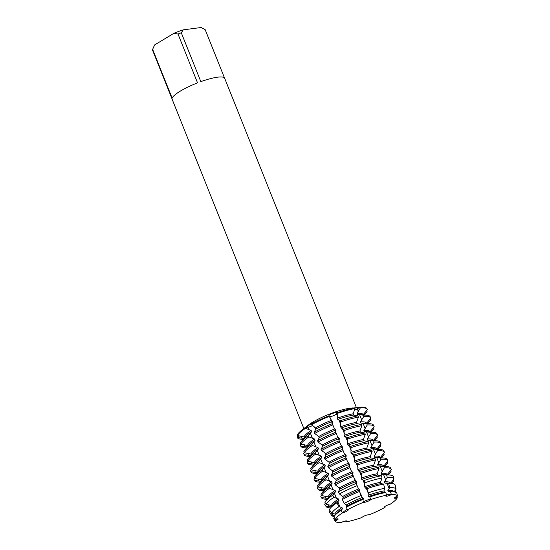 <?xml version="1.0" encoding="UTF-8"?>
<svg xmlns="http://www.w3.org/2000/svg" width="550" height="550" viewBox="0 0 550 550"><rect width="100%" height="100%" fill="white"/><g stroke="black" fill="none" stroke-linecap="round" stroke-linejoin="round"><path stroke-width="0.82" d="M332.887 415.931A3.809 0.777 -21.8 0 1 329.457 416.467L328.955 415.195L331.932 413.49L336.009 412.562L337.019 412.796L336.511 413.834A3.809 0.777 -21.8 0 1 332.887 415.931M351.952 408.183L360.154 407.22L357.252 408.829A3.809 0.777 -21.8 0 1 354.351 410.08A3.809 0.777 158.2 0 0 357.252 408.829L360.154 407.22L360.401 407.839L357.019 413.297L357.514 414.549L363.33 415.161L363.825 416.412L360.442 421.864M341.096 510.393A34.052 6.964 158.2 0 0 334.881 515.467A34.052 6.964 158.2 0 0 333.891 516.911L335.363 519.296A33.557 6.861 158.2 0 1 337.597 516.574L337.597 516.574A33.557 6.861 158.2 0 1 342.471 512.868A33.557 6.861 158.2 0 0 337.597 516.574A33.557 6.861 158.2 0 0 335.363 519.296A3.809 0.777 -21.8 0 1 338.154 518.987A3.809 0.777 -21.8 0 1 335.149 521.022A33.557 6.861 158.2 0 0 341.296 522.5A3.809 0.777 -21.8 0 1 346.761 521.056A3.809 0.777 -21.8 0 1 346.081 521.874A33.557 6.861 158.2 0 0 361.886 517.536A3.809 0.777 -21.8 0 1 365.461 515.515A3.809 0.777 -21.8 0 1 368.864 514.931A33.557 6.861 158.2 0 0 385.062 507.313L384.546 506.914L385.062 507.313A3.809 0.777 -21.8 0 1 384.505 507.141A3.809 0.777 -21.8 0 1 386.313 505.649A3.809 0.777 -21.8 0 1 390.149 504.247A33.557 6.861 158.2 0 0 397.258 497.819L395.01 497.406L397.258 497.819A3.809 0.777 -21.8 0 1 394.46 498.135A3.809 0.777 -21.8 0 1 397.471 496.093A33.557 6.861 158.2 0 0 392.631 494.56A33.557 6.861 158.2 0 0 391.325 494.615A3.809 0.777 -21.8 0 1 385.853 496.066A3.809 0.777 -21.8 0 1 386.533 495.241A33.557 6.861 158.2 0 0 370.734 499.579A3.809 0.777 -21.8 0 1 367.159 501.607A3.809 0.777 -21.8 0 1 363.756 502.191A33.557 6.861 158.2 0 0 347.552 509.802A3.809 0.777 -21.8 0 1 348.109 509.981A3.809 0.777 -21.8 0 1 346.301 511.466A3.809 0.777 -21.8 0 1 342.471 512.868L341.096 510.393L342.471 508.798L341.969 507.554L339.013 506.612L336.916 502.81L339.048 500.232L338.546 498.981L333.884 497.317L332.736 495.227L335.617 491.666L335.122 490.414L329.484 488.324L328.989 487.08L332.193 483.099L331.691 481.848L326.061 479.758L325.559 478.507L328.762 474.533L328.268 473.282L322.63 471.192L322.135 469.941L325.339 465.96L324.837 464.716L319.206 462.626L318.704 461.374L321.908 457.394L321.413 456.143L315.782 454.059L315.281 452.808L318.484 448.828L317.982 447.576L312.352 445.486L311.85 444.242L315.061 440.261L314.559 439.01L308.928 436.92L308.426 435.669L311.63 431.695L311.128 430.444L305.498 428.354L305.25 427.728L308.007 427.226A3.809 0.777 158.2 0 0 312.359 425.618A3.809 0.777 -21.8 0 1 308.007 427.226L305.25 427.728L313.019 422.407L310.977 424.277L314.215 426.8L315.796 429.186L314.153 432.224L314.655 433.469L318.718 436.501L319.22 437.752L317.577 440.791L318.079 442.035L322.149 445.067L322.644 446.318L321.007 449.357L321.509 450.608L324.493 452.499L326.074 454.884L324.431 457.923L324.933 459.174L329.003 462.206L329.498 463.451L327.862 466.489L328.357 467.741L332.427 470.772L332.929 472.024L331.286 475.062L331.788 476.307L335.851 479.339L336.353 480.59L334.716 483.629L335.211 484.873L339.281 487.905L339.783 489.156L338.367 491.831L339.453 493.962L342.705 496.478L343.207 497.723L342.32 499.551L344.3 503.429L346.136 505.044L346.637 506.289A31.921 6.531 158.2 0 1 362.876 498.658L359.232 490.909L361.364 496.237M386.726 495.248C384.656 494.959 386.272 494.746 391.566 494.615C386.272 494.746 384.656 494.959 386.726 495.248M361.886 517.536A33.557 6.861 158.2 0 1 346.081 521.874L346.424 520.884L346.081 521.874L345.572 520.946M356.386 407.591L224.654 78.244A28.277 5.782 158.2 0 0 217.58 77.186A28.277 5.782 158.2 0 0 200.839 81.634L181.301 32.801L183.239 29.844L201.204 27.5L205.198 29.686L224.517 77.99M353.121 407.901L350.969 408.121A28.277 5.782 158.2 0 0 349.986 408.231A28.277 5.782 158.2 0 0 308.151 425.246L301.84 430.155A37.709 7.714 158.2 0 0 297.268 434.947L297.516 435.572L303.999 436.893L304.411 437.917M367.049 408.877A37.709 7.714 158.2 0 0 360.154 407.22A37.709 7.714 158.2 0 1 367.049 408.877L367.297 409.502L363.179 414.776A31.921 6.531 158.2 0 0 363.144 414.686A31.921 6.531 158.2 0 0 357.019 413.297M366.245 410.816L366.816 410.816L366.025 411.091L366.816 410.816L367.063 411.441L364.148 414.899M342.32 513.013C344.403 510.771 349.436 507.739 347.456 509.919C349.436 507.739 344.403 510.771 342.32 513.013M380.511 482.35A31.921 6.531 158.2 0 0 364.671 486.702L365.166 487.953L366.877 488.723L368.342 492.828L368.094 495.268L368.596 496.519L369.793 496.904L370.734 499.579A33.557 6.861 158.2 0 1 386.533 495.241L385.804 492.504L384.436 492.168L383.941 490.916L384.711 488.331L383.604 484.131L381.013 483.601L380.511 482.35L382.009 478.06L381.404 475.757L377.582 475.035L377.087 473.784L378.998 468.518L378.496 467.266L374.158 466.469L373.656 465.217L375.567 459.951L375.072 458.7L370.734 457.896L370.232 456.651L372.144 451.385L371.642 450.134L367.304 449.329L366.802 448.078L368.713 442.819L368.218 441.567L363.88 440.763L363.378 439.512L365.289 434.246L364.788 433.001L360.449 432.197L359.947 430.946L361.866 425.679L361.364 424.428L357.026 423.631L356.524 422.379L358.435 417.113L357.933 415.862L353.595 415.058L353.1 413.813L355.011 408.547L354.757 407.921L351.945 408.183M363.77 502.246C362.979 501.373 369.889 498.788 370.817 499.613C369.889 498.788 362.979 501.373 363.77 502.246M303.834 438.302A31.921 6.531 158.2 0 0 303.861 438.398L297.282 437.511L297.034 436.886L299.454 435.923L297.034 436.886L298.361 435.724M334.366 519.771L335.149 521.022L336.978 518.877L335.149 521.022A33.557 6.861 158.2 0 0 335.266 521.249A33.557 6.861 158.2 0 0 341.296 522.5M297.268 434.947A37.709 7.714 158.2 0 1 305.25 427.728A37.709 7.714 158.2 0 0 301.84 430.155M315.796 429.186A31.921 6.531 158.2 0 1 332.035 421.547L329.161 415.731A37.709 7.714 158.2 0 0 310.977 424.277A37.709 7.714 158.2 0 1 329.161 415.731L329.457 416.467A3.809 0.777 158.2 0 0 332.887 415.931A3.809 0.777 158.2 0 0 336.511 413.834L337.019 412.796L337.274 413.414L337.253 418.165L337.755 419.409L340.202 420.736L340.697 421.987L340.677 426.731L341.179 427.982L343.626 429.303L344.128 430.554L344.107 435.297L344.609 436.549L347.05 437.869L347.552 439.12L347.531 443.864L348.033 445.115L350.481 446.435L350.982 447.686L350.962 452.43L351.457 453.681L353.904 455.008L354.406 456.252L354.386 461.003L354.888 462.248L357.335 463.574L357.83 464.826L357.816 469.569L358.311 470.821L360.759 472.141L361.261 473.392L361.24 478.136L361.742 479.387L363.969 480.542L364.767 482.797L364.664 486.702M354.757 407.921A37.709 7.714 158.2 0 0 337.019 412.796A37.709 7.714 158.2 0 1 354.757 407.921M172.164 98.154L152.632 49.321L154.749 44.859L173.834 33.358L178.008 34.031L197.539 82.871A28.277 5.782 158.2 0 0 172.164 98.154M183.239 29.844A25.451 5.204 158.2 0 0 173.834 33.358M154.749 44.859A25.451 5.204 158.2 0 0 154.323 45.574L153.216 48.008M181.301 32.801A28.277 5.782 158.2 0 0 178.008 34.031M152.632 49.321A28.277 5.782 158.2 0 0 152.529 50.139L172.067 98.973A28.277 5.782 158.2 0 0 172.136 99.248L303.861 428.581M363.186 500.789L363.756 502.191A33.557 6.861 158.2 0 0 347.552 509.802L346.266 507.279L346.631 506.296M384.849 506.578L385.062 507.313A33.557 6.861 158.2 0 1 368.864 514.931L368.864 514.931M366.575 423.252L366.616 423.369A31.921 6.531 158.2 0 0 366.575 423.252A31.921 6.531 158.2 0 0 360.442 421.871L360.944 423.115L366.754 423.727L367.256 424.978L363.873 430.437L364.368 431.681L370.184 432.293L370.679 433.544L367.297 439.003L367.799 440.254L373.608 440.866L374.11 442.111L370.721 447.569L371.223 448.821L377.039 449.433L377.534 450.677L374.151 456.136L374.653 457.387L380.462 457.999L380.964 459.25L377.575 464.702L378.077 465.953L383.886 466.565L384.388 467.816L381.006 473.275L381.501 474.519L386.698 475.062L387.248 477.379L384.429 481.841L384.931 483.092L388.692 483.464L389.689 487.678L387.86 490.408L388.355 491.659L390.679 491.872L391.325 494.615A33.557 6.861 158.2 0 1 392.631 494.56L392.631 494.56A33.557 6.861 158.2 0 1 397.471 496.093L396.908 493.364A34.052 6.964 158.2 0 0 393.828 491.886A34.052 6.964 158.2 0 0 390.679 491.872M357.94 487.671L355.809 482.343L357.94 487.671L358.951 488.84A31.921 6.531 158.2 0 0 342.705 496.478M354.509 479.105L352.378 473.777L354.509 479.105L355.527 480.274A31.921 6.531 158.2 0 0 339.281 487.905M351.086 470.539L348.954 465.211L351.086 470.539L352.096 471.701A31.921 6.531 158.2 0 0 335.857 479.339M347.655 461.966L345.524 456.644L347.655 461.966L348.673 463.134A31.921 6.531 158.2 0 0 332.427 470.772M344.231 453.399L342.1 448.071L344.231 453.399L345.249 454.568M340.801 444.833L338.669 439.505L340.801 444.833L341.818 446.002A31.921 6.531 158.2 0 0 325.572 453.64M337.377 436.267L335.246 430.939L337.377 436.267L338.394 437.436A31.921 6.531 158.2 0 0 322.149 445.067M333.946 427.701L331.822 422.373L333.946 427.701L334.964 428.862A31.921 6.531 158.2 0 0 318.718 436.501M359.734 491.308L359.858 489.658M343.207 497.723A31.921 6.531 158.2 0 1 359.453 490.091L358.951 488.84M356.311 482.742L356.428 481.085M339.783 489.156A31.921 6.531 158.2 0 1 356.022 481.518L355.527 480.274M352.88 474.169L353.004 472.519M336.353 480.59A31.921 6.531 158.2 0 1 352.598 472.952L352.096 471.701M349.456 465.603L349.573 463.953M332.929 472.024A31.921 6.531 158.2 0 1 349.174 464.386L348.673 463.134M346.032 457.036L346.149 455.386M329.498 463.451A31.921 6.531 158.2 0 1 345.744 455.819L345.242 454.568A31.921 6.531 158.2 0 0 329.003 462.206M342.602 448.47L342.726 446.82M326.074 454.884A31.921 6.531 158.2 0 1 342.32 447.253L341.818 446.002M339.178 439.904L339.295 438.247M322.644 446.318A31.921 6.531 158.2 0 1 338.889 438.68L338.394 437.436M335.748 431.331L335.871 429.681M319.22 437.752A31.921 6.531 158.2 0 1 335.466 430.114L334.964 428.862M332.324 422.764L332.441 421.114M363.165 499.874L363.282 498.224M334.675 515.412A31.921 6.531 158.2 0 0 334.702 515.508L331.43 515.068L329.168 511.445L329.931 510.496M331.244 506.846A31.921 6.531 158.2 0 0 331.279 506.935L325.903 506.213L324.658 504.226L325.456 503.236M327.821 498.272A31.921 6.531 158.2 0 0 327.855 498.369A31.921 6.531 158.2 0 0 327.896 498.465L321.269 497.489L320.767 496.237L321.447 495.392M324.39 489.706A31.921 6.531 158.2 0 0 324.424 489.803L317.845 488.922L317.343 487.671L318.017 486.826M321.049 481.346L314.414 480.349L313.919 479.105L314.593 478.259M317.536 472.574A31.921 6.531 158.2 0 0 317.57 472.67L310.991 471.783L310.489 470.532L311.169 469.693M314.112 464.007A31.921 6.531 158.2 0 0 314.146 464.097A31.921 6.531 158.2 0 0 314.188 464.193L307.56 463.217L307.065 461.966L307.739 461.127M310.681 455.434A31.921 6.531 158.2 0 0 310.716 455.531A31.921 6.531 158.2 0 0 310.757 455.627L304.136 454.651L303.634 453.399L304.315 452.554M307.257 446.868A31.921 6.531 158.2 0 0 307.292 446.964L300.712 446.084L300.211 444.833L300.884 443.987M308.426 435.669A37.709 7.714 158.2 0 0 301.544 441.286A37.709 7.714 158.2 0 0 300.444 442.888L300.946 444.139L307.429 445.459L307.842 446.49M311.85 444.242A37.709 7.714 158.2 0 0 304.968 449.859A37.709 7.714 158.2 0 0 303.875 451.454L304.37 452.705L310.853 454.025L311.266 455.056M315.281 452.808A37.709 7.714 158.2 0 0 308.399 458.425A37.709 7.714 158.2 0 0 307.299 460.027L307.801 461.271L314.284 462.591L314.696 463.623M318.704 461.374A37.709 7.714 158.2 0 0 311.822 466.991A37.709 7.714 158.2 0 0 310.729 468.593L311.224 469.844L317.707 471.158L318.12 472.189M322.135 469.941A37.709 7.714 158.2 0 0 315.253 475.558A37.709 7.714 158.2 0 0 314.153 477.159L314.655 478.411L321.138 479.731L321.551 480.755M325.559 478.507A37.709 7.714 158.2 0 0 318.677 484.124A37.709 7.714 158.2 0 0 317.577 485.726L318.079 486.977L324.562 488.297L324.974 489.321M328.989 487.08A37.709 7.714 158.2 0 0 322.107 492.697A37.709 7.714 158.2 0 0 321.007 494.292L321.509 495.543L327.993 496.863L328.405 497.894M332.736 495.227A37.063 7.576 158.2 0 0 325.971 500.748A37.063 7.576 158.2 0 0 324.892 502.322L326.129 504.329L331.416 505.429L331.829 506.461M336.916 502.81A35.557 7.274 158.2 0 0 330.426 508.104A35.557 7.274 158.2 0 0 329.388 509.616L331.65 513.274L334.84 513.996L335.252 515.027M333.843 518.457L334.4 517.736M394.02 491.886L396.055 489.211L395.196 485.031A35.557 7.274 158.2 0 0 391.985 483.484A35.557 7.274 158.2 0 0 388.692 483.464M390.603 483.34L390.562 483.23A31.921 6.531 158.2 0 1 390.596 483.319L393.951 478.988L393.484 476.692A37.063 7.576 158.2 0 0 390.136 475.083A37.063 7.576 158.2 0 0 386.698 475.062M387.179 474.774L387.131 474.657A31.921 6.531 158.2 0 1 387.166 474.753L391.291 469.473L390.789 468.222A37.709 7.714 158.2 0 0 387.379 466.586A37.709 7.714 158.2 0 0 383.886 466.565M383.749 466.207L383.707 466.091A31.921 6.531 158.2 0 1 383.742 466.187L387.86 460.907L387.358 459.656A37.709 7.714 158.2 0 0 383.955 458.019A37.709 7.714 158.2 0 0 380.462 457.999M380.318 457.614L384.436 452.341L383.934 451.089A37.709 7.714 158.2 0 0 380.524 449.453A37.709 7.714 158.2 0 0 377.039 449.433M376.901 449.068L376.853 448.958A31.921 6.531 158.2 0 1 376.888 449.054L381.006 443.768L380.511 442.523A37.709 7.714 158.2 0 0 377.101 440.88A37.709 7.714 158.2 0 0 373.608 440.866M373.471 440.502L373.422 440.392A31.921 6.531 158.2 0 1 373.457 440.481L377.582 435.201L377.08 433.957A37.709 7.714 158.2 0 0 373.677 432.314A37.709 7.714 158.2 0 0 370.184 432.293M370.047 431.936L369.999 431.819A31.921 6.531 158.2 0 1 370.033 431.915L374.151 426.635L373.656 425.384A37.709 7.714 158.2 0 0 370.246 423.748A37.709 7.714 158.2 0 0 366.754 423.727M366.609 423.342L370.728 418.069L370.226 416.817A37.709 7.714 158.2 0 0 366.822 415.181A37.709 7.714 158.2 0 0 363.33 415.161M370.054 418.914L370.487 420.007L367.572 423.466M373.478 427.481L373.918 428.581L371.002 432.039M376.901 436.047L377.341 437.147L374.426 440.605M380.332 444.613L380.772 445.713L377.857 449.171M383.756 453.179L384.196 454.279L381.281 457.737M387.186 461.752L387.626 462.846L384.711 466.304M390.61 470.319L391.05 471.419L388.135 474.877M393.456 479.607L393.724 480.879L391.559 483.443M395.581 489.796L395.835 491.006L394.934 492.071M396.942 496.32L397.258 497.819A33.557 6.861 158.2 0 1 390.149 504.247M362.691 499.558A34.052 6.964 158.2 0 0 346.266 507.279M333.678 518.664A34.052 6.964 158.2 0 0 333.795 518.891L335.266 521.249M385.804 492.504A34.052 6.964 158.2 0 0 369.793 496.904M342.471 508.798A31.921 6.531 158.2 0 0 336.339 513.755L334.881 515.467M384.436 492.168A31.921 6.531 158.2 0 0 368.596 496.519M393.828 491.886L391.6 491.652A31.921 6.531 158.2 0 0 388.355 491.659M341.969 507.554A31.921 6.531 158.2 0 0 334.847 513.996M362.381 497.406A31.921 6.531 158.2 0 0 346.136 505.044M383.941 490.916A31.921 6.531 158.2 0 0 368.094 495.268M394.02 491.893A31.921 6.531 158.2 0 0 393.986 491.796A31.921 6.531 158.2 0 0 387.86 490.408M331.65 513.274A34.801 7.116 -21.8 0 1 339.013 506.612M344.3 503.429A34.801 7.116 -21.8 0 1 361.082 495.536M334.104 516.519A34.801 7.116 -21.8 0 1 331.547 515.295A34.801 7.116 -21.8 0 1 331.43 515.068M368.342 492.828A34.801 7.116 -21.8 0 1 384.711 488.331M389.689 487.678A34.801 7.116 -21.8 0 1 396.055 489.211M395.835 491.006A34.801 7.116 -21.8 0 1 395.12 492.119M359.466 491.494A35.557 7.274 158.2 0 0 342.32 499.551M329.168 511.445A35.557 7.274 158.2 0 0 329.292 511.686L331.547 515.295M383.604 484.131A35.557 7.274 158.2 0 0 366.877 488.723M339.048 500.232A31.921 6.531 158.2 0 0 332.908 505.189L330.426 508.104M381.013 483.601A31.921 6.531 158.2 0 0 365.166 487.953M391.985 483.484L388.176 483.086A31.921 6.531 158.2 0 0 384.931 483.092M338.546 498.981A31.921 6.531 158.2 0 0 331.416 505.429M390.562 483.23A31.921 6.531 158.2 0 0 384.429 481.841M326.129 504.329A36.651 7.494 -21.8 0 1 333.884 497.317M339.453 493.962A36.651 7.494 -21.8 0 1 357.129 485.65M330.557 507.953L329.209 507.808A36.651 7.494 -21.8 0 1 326.026 506.461A36.651 7.494 -21.8 0 1 325.903 506.213M364.767 482.797A36.651 7.494 -21.8 0 1 382.009 478.06M387.248 477.379A36.651 7.494 -21.8 0 1 393.951 478.988M393.724 480.879A36.651 7.494 -21.8 0 1 392.659 482.433L391.779 483.464M356.242 483.429A37.063 7.576 158.2 0 0 338.367 491.831M324.658 504.226A37.063 7.576 158.2 0 0 324.782 504.474L326.026 506.461M381.404 475.757A37.063 7.576 158.2 0 0 363.969 480.542M335.617 491.666A31.921 6.531 158.2 0 0 329.484 496.623L325.971 500.748M377.582 475.035A31.921 6.531 158.2 0 0 361.742 479.387M390.136 475.083L384.746 474.519A31.921 6.531 158.2 0 0 381.501 474.519M335.122 490.414A31.921 6.531 158.2 0 0 327.993 496.863M377.087 473.784A31.921 6.531 158.2 0 0 361.24 478.136M387.131 474.657A31.921 6.531 158.2 0 0 381.006 473.275M321.509 495.543A37.709 7.714 -21.8 0 1 329.484 488.324M335.211 484.873A37.709 7.714 -21.8 0 1 353.396 476.328M327.133 499.379L324.679 499.125A37.709 7.714 -21.8 0 1 321.269 497.489M361.261 473.392A37.709 7.714 -21.8 0 1 378.998 468.518M384.388 467.816A37.709 7.714 -21.8 0 1 391.291 469.473M391.05 471.419A37.709 7.714 -21.8 0 1 389.95 473.014L388.355 474.897M352.901 475.076A37.709 7.714 158.2 0 0 334.716 483.629M378.496 467.266A37.709 7.714 158.2 0 0 360.759 472.141M332.193 483.099A31.921 6.531 158.2 0 0 326.054 488.056L322.107 492.697M374.158 466.469A31.921 6.531 158.2 0 0 358.311 470.821M387.379 466.586L381.322 465.953A31.921 6.531 158.2 0 0 378.077 465.953M331.691 481.848A31.921 6.531 158.2 0 0 324.562 488.297M373.656 465.217A31.921 6.531 158.2 0 0 357.816 469.569M383.707 466.091A31.921 6.531 158.2 0 0 377.575 464.702M318.079 486.977A37.709 7.714 -21.8 0 1 326.061 479.758M331.788 476.307A37.709 7.714 -21.8 0 1 349.972 467.761M323.702 490.813L321.248 490.559A37.709 7.714 -21.8 0 1 317.845 488.922M357.83 464.826A37.709 7.714 -21.8 0 1 375.567 459.951M380.964 459.25A37.709 7.714 -21.8 0 1 387.86 460.907M387.626 462.846A37.709 7.714 -21.8 0 1 386.526 464.447L384.924 466.331M349.47 466.51A37.709 7.714 158.2 0 0 331.286 475.062M375.072 458.7A37.709 7.714 158.2 0 0 357.335 463.574M328.762 474.533A31.921 6.531 158.2 0 0 322.63 479.49L318.677 484.124M370.728 457.896A31.921 6.531 158.2 0 0 354.888 462.248M383.955 458.019L377.891 457.38A31.921 6.531 158.2 0 0 374.653 457.387M328.268 473.282A31.921 6.531 158.2 0 0 321.138 479.731M370.232 456.651A31.921 6.531 158.2 0 0 354.386 461.003M380.277 457.524L380.325 457.641A31.921 6.531 158.2 0 0 380.277 457.524A31.921 6.531 158.2 0 0 374.151 456.136M314.655 478.411A37.709 7.714 -21.8 0 1 322.63 471.192M328.357 467.741A37.709 7.714 -21.8 0 1 346.541 459.195M320.279 482.247L317.824 481.993A37.709 7.714 -21.8 0 1 314.414 480.349M354.406 456.252A37.709 7.714 -21.8 0 1 372.144 451.385M377.534 450.677A37.709 7.714 -21.8 0 1 384.436 452.341M384.196 454.279A37.709 7.714 -21.8 0 1 383.103 455.881L381.501 457.758M346.046 457.944A37.709 7.714 158.2 0 0 327.862 466.489M371.642 450.134A37.709 7.714 158.2 0 0 353.904 455.008M325.339 465.96A31.921 6.531 158.2 0 0 319.199 470.917L315.253 475.558M367.304 449.329A31.921 6.531 158.2 0 0 351.457 453.681M380.524 449.453L374.467 448.814A31.921 6.531 158.2 0 0 371.223 448.821M324.837 464.716A31.921 6.531 158.2 0 0 317.707 471.158M366.802 448.078A31.921 6.531 158.2 0 0 350.962 452.43M376.853 448.958A31.921 6.531 158.2 0 0 370.721 447.569M311.224 469.844A37.709 7.714 -21.8 0 1 319.206 462.626M324.933 459.174A37.709 7.714 -21.8 0 1 343.118 450.622M316.855 473.681L314.394 473.419A37.709 7.714 -21.8 0 1 310.991 471.783M350.982 447.686A37.709 7.714 -21.8 0 1 368.713 442.819M374.11 442.111A37.709 7.714 -21.8 0 1 381.006 443.768M380.772 445.713A37.709 7.714 -21.8 0 1 379.672 447.315L378.07 449.192M342.616 449.377A37.709 7.714 158.2 0 0 324.431 457.923M368.218 441.567A37.709 7.714 158.2 0 0 350.481 446.435M321.908 457.394A31.921 6.531 158.2 0 0 315.776 462.351L311.822 466.991M363.88 440.763A31.921 6.531 158.2 0 0 348.033 445.115M377.101 440.88L371.037 440.248A31.921 6.531 158.2 0 0 367.799 440.254M321.413 456.143A31.921 6.531 158.2 0 0 314.284 462.591M363.378 439.512A31.921 6.531 158.2 0 0 347.531 443.864M373.422 440.392A31.921 6.531 158.2 0 0 367.297 439.003M307.801 461.271A37.709 7.714 -21.8 0 1 315.782 454.059M321.509 450.608A37.709 7.714 -21.8 0 1 339.694 442.056M313.424 465.114L310.97 464.853A37.709 7.714 -21.8 0 1 307.56 463.217M347.552 439.12A37.709 7.714 -21.8 0 1 365.289 434.246M370.679 433.544A37.709 7.714 -21.8 0 1 377.582 435.201M377.341 437.147A37.709 7.714 -21.8 0 1 376.248 438.749L374.646 440.626M339.192 440.811A37.709 7.714 158.2 0 0 321.007 449.357M364.788 433.001A37.709 7.714 158.2 0 0 347.05 437.869M318.484 448.828A31.921 6.531 158.2 0 0 312.352 453.784L308.399 458.425M360.449 432.197A31.921 6.531 158.2 0 0 344.609 436.549M373.677 432.314L367.613 431.681A31.921 6.531 158.2 0 0 364.368 431.681M317.982 447.576A31.921 6.531 158.2 0 0 310.853 454.025M359.947 430.946A31.921 6.531 158.2 0 0 344.107 435.297M369.999 431.819A31.921 6.531 158.2 0 0 363.873 430.437M304.37 452.705A37.709 7.714 -21.8 0 1 312.352 445.486M318.079 442.035A37.709 7.714 -21.8 0 1 336.263 433.489M310.001 456.541L307.546 456.287A37.709 7.714 -21.8 0 1 304.136 454.651M344.128 430.554A37.709 7.714 -21.8 0 1 361.866 425.679M367.256 424.978A37.709 7.714 -21.8 0 1 374.151 426.635M373.918 428.581A37.709 7.714 -21.8 0 1 372.817 430.176L371.216 432.059M335.761 432.238A37.709 7.714 158.2 0 0 317.577 440.791M361.364 424.428A37.709 7.714 158.2 0 0 343.626 429.303M315.061 440.261A31.921 6.531 158.2 0 0 308.921 445.218L304.968 449.859M357.026 423.631A31.921 6.531 158.2 0 0 341.179 427.982M370.246 423.748L364.189 423.115A31.921 6.531 158.2 0 0 360.944 423.115M314.559 439.01A31.921 6.531 158.2 0 0 307.429 445.459M356.524 422.379A31.921 6.531 158.2 0 0 340.677 426.731M300.946 444.139A37.709 7.714 -21.8 0 1 308.928 436.92M314.655 433.469A37.709 7.714 -21.8 0 1 332.839 424.923M306.57 447.975L304.116 447.721A37.709 7.714 -21.8 0 1 300.712 446.084M340.697 421.987A37.709 7.714 -21.8 0 1 358.435 417.113M363.825 416.412A37.709 7.714 -21.8 0 1 370.728 418.069M370.487 420.007A37.709 7.714 -21.8 0 1 369.394 421.609L367.792 423.493M332.337 423.672A37.709 7.714 158.2 0 0 314.153 432.224M357.933 415.862A37.709 7.714 158.2 0 0 340.202 420.736M311.63 431.695A31.921 6.531 158.2 0 0 305.498 436.652L301.544 441.286M353.595 415.058A31.921 6.531 158.2 0 0 337.755 419.409M366.822 415.181L360.759 414.549A31.921 6.531 158.2 0 0 357.514 414.549M311.128 430.444A31.921 6.531 158.2 0 0 304.006 436.893M331.54 420.296A31.921 6.531 158.2 0 0 315.294 427.934M353.1 413.813A31.921 6.531 158.2 0 0 337.253 418.165M297.516 435.572A37.709 7.714 -21.8 0 1 305.498 428.354M311.224 424.902A37.709 7.714 -21.8 0 1 329.409 416.357M303.146 439.409L300.692 439.154A37.709 7.714 -21.8 0 1 297.282 437.511M337.274 413.414A37.709 7.714 -21.8 0 1 355.011 408.547M360.401 407.839A37.709 7.714 -21.8 0 1 367.297 409.502M367.063 411.441A37.709 7.714 -21.8 0 1 365.963 413.043L364.361 414.92M330.522 419.127L329.457 416.467A19.181 2.09 69.5 0 1 328.955 415.195M309.072 429.894L308.007 427.226A19.181 11.715 58.9 0 0 307.478 425.975M358.318 411.496L357.252 408.829A19.181 14.671 82.6 0 1 356.785 407.55M337.576 416.494L336.511 413.834A19.181 2.09 69.5 0 1 336.009 412.562M337.789 501.676L339.914 507.004M334.359 493.109L336.49 498.431M330.935 484.536L333.066 489.864M327.504 475.97L329.636 481.298M324.081 467.404L326.212 472.732M320.65 458.837L322.781 464.166M317.226 450.271L319.357 455.592M313.796 441.698L315.927 447.026M310.372 433.132L312.503 438.46M341.213 510.242L341.736 511.555M359.618 414.734L361.749 420.062M363.041 423.301L365.172 428.629M366.472 431.874L368.603 437.195M369.896 440.44L372.027 445.768M373.326 449.006L375.451 454.334M376.75 457.572L378.881 462.901M380.174 466.139L382.305 471.467M383.604 474.712L385.736 480.033M387.028 483.278L389.159 488.606M390.459 491.844L390.981 493.158M338.869 419.739L341 425.061M342.299 428.306L344.431 433.634M345.723 436.872L347.854 442.2M349.154 445.438L351.285 450.766M352.578 454.004L354.709 459.332M356.008 462.578L358.132 467.899M359.432 471.144L361.563 476.472M362.856 479.71L364.987 485.038M366.286 488.276L368.418 493.604M369.71 496.842L370.239 498.156M331.781 513.294L332.544 515.219M328.35 504.728L329.12 506.653M324.926 496.162L325.696 498.08M321.496 487.596L322.266 489.514M318.072 479.029L318.842 480.947M314.648 470.463L315.411 472.381M311.218 461.89L311.988 463.815M307.794 453.324L308.557 455.242M304.363 444.757L305.133 446.676M300.939 436.191L301.702 438.109M363.908 413.758L364.293 414.728M367.338 422.324L367.723 423.294M370.762 430.891L371.147 431.86M374.186 439.457L374.578 440.426M377.616 448.03L378.001 448.993M381.04 456.596L381.432 457.566M384.471 465.163L384.856 466.132M387.894 473.729L388.286 474.698M391.325 482.295L391.71 483.264M394.749 490.868L395.134 491.831"/></g></svg>

